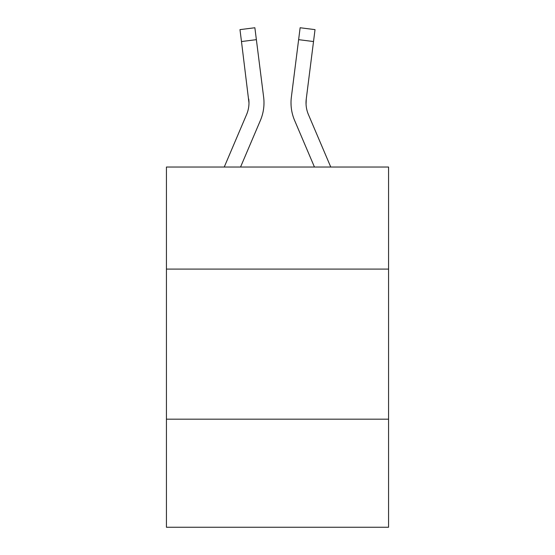 <?xml version="1.0" encoding="UTF-8"?>
<svg xmlns="http://www.w3.org/2000/svg" width="555" height="555" viewBox="0 0 555 555"><rect width="100%" height="100%" fill="white"/><g stroke="black" fill="none" stroke-linecap="round" stroke-linejoin="round"><path stroke-width="0.83" d="M388.569 269.092L388.569 167.034L166.431 167.034L166.431 269.092L388.569 269.092L388.569 527.25L166.431 527.25L166.431 269.092M388.569 419.185L166.431 419.185M260.392 120.435L240.551 167.034L260.392 120.435A45.024 45.024 0 0 0 263.639 97.153L256.375 39.662L241.48 41.542L239.975 29.63L254.87 27.75L256.375 39.662M263.937 104.978L263.993 103.147M263.41 95.349L263.639 97.153L263.41 95.349M294.608 120.435L314.449 167.034L294.608 120.435A45.024 45.024 0 0 1 291.361 97.153L300.13 27.75L315.025 29.63L313.519 41.542L298.625 39.662M306.055 104.264L306.256 99.033L313.519 41.542M330.759 167.034L308.413 114.552A30.019 30.019 0 0 1 306.02 102.848L306.256 99.033A30.019 30.019 0 0 0 308.413 114.552A30.019 30.019 0 0 1 306.02 102.848L306.256 99.033M308.413 114.552A30.019 30.019 0 0 1 306.02 102.848A30.019 30.019 0 0 0 308.413 114.552A30.019 30.019 0 0 1 306.02 102.848A30.019 30.019 0 0 0 308.413 114.552A30.019 30.019 0 0 1 306.02 102.848A30.019 30.019 0 0 0 308.413 114.552A30.019 30.019 0 0 1 306.02 102.848A30.019 30.019 0 0 0 308.413 114.552M224.241 167.034L246.587 114.552A30.019 30.019 0 0 0 248.98 102.855L241.48 41.542M246.587 114.552A30.019 30.019 0 0 0 248.98 102.855A30.019 30.019 0 0 1 246.587 114.552A30.019 30.019 0 0 0 248.744 99.033L248.98 102.848M263.993 102.772L263.937 104.992L263.993 102.772M291.063 104.992L291.007 102.772"/></g></svg>
